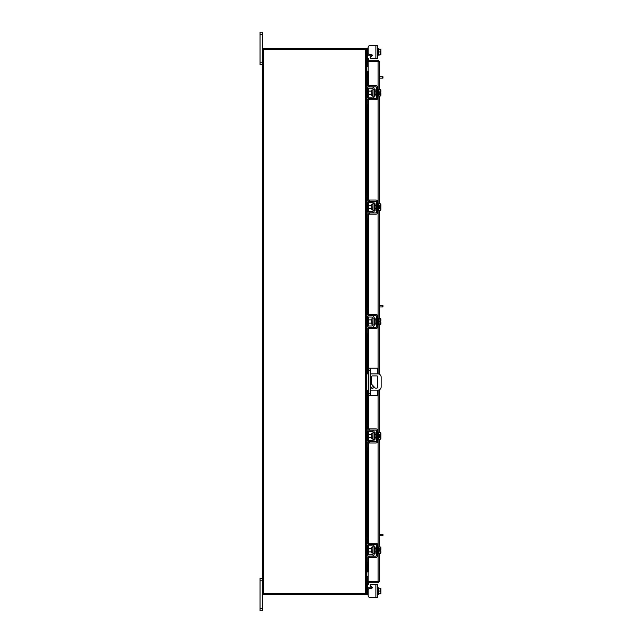 <?xml version="1.0" encoding="UTF-8"?>
<svg xmlns="http://www.w3.org/2000/svg" width="643" height="643" viewBox="0 0 643 643"><rect width="100%" height="100%" fill="white"/><g stroke="black" fill="none" stroke-linecap="round" stroke-linejoin="round"><path stroke-width="0.96" d="M370.553 390.132L370.553 395.791L368.857 395.791L368.857 368.214L377.57 368.214L377.57 373.872M370.159 368.214L370.159 395.791M370.553 395.791L377.57 395.791L377.57 390.132M377.57 376.292L377.57 387.713M373.221 387.697A0.812 0.812 0 0 0 372.41 386.885A0.812 0.812 0 0 0 371.598 387.697A0.812 0.812 0 0 0 372.41 388.509A0.812 0.812 0 0 0 373.221 387.697M370.159 390.132L377.899 390.132A3.247 3.247 0 0 0 381.146 386.877L381.146 377.128A3.247 3.247 0 0 0 377.899 373.872L370.159 373.872M368.857 373.872L368.206 373.872L368.206 390.132L368.857 390.132M366.518 373.872L368.206 373.872M368.206 390.132L366.518 390.132M375.255 388.099L371.606 384.241L371.606 376.71A0.804 0.804 0 0 1 372.41 375.906L376.878 375.906A0.804 0.804 0 0 1 377.69 376.71L377.69 387.295A0.804 0.804 0 0 1 376.878 388.099L375.255 388.099M372.763 547.707L371.758 547.707L371.758 552.892L372.763 552.892L373.02 547.45M366.518 538.464L366.518 536.905L367.756 536.905L367.756 538.464L366.518 538.464L366.518 543.407A2.403 2.403 0 0 0 368.921 545.811L371.984 545.811A1.037 1.037 0 0 1 373.02 546.855L373.02 553.744A1.037 1.037 0 0 1 371.984 554.788L368.921 554.788A2.403 2.403 0 0 0 366.518 557.192L366.518 562.135L367.756 562.135L367.756 563.694L366.518 563.694L366.518 562.135M368.391 556.155A1.173 1.173 0 0 1 368.921 556.026L371.984 556.026A2.275 2.275 0 0 0 374.258 553.744L374.258 546.855A2.275 2.275 0 0 0 371.984 544.581L368.921 544.581A1.173 1.173 0 0 1 368.391 544.452M368.142 544.283A1.173 1.173 0 0 1 367.756 543.407L367.756 538.464M368.053 556.412L367.756 562.135M367.756 557.192A1.173 1.173 0 0 1 368.142 556.324M374.258 546.855L373.02 546.855M373.02 553.744L374.258 553.744M366.518 557.192L366.647 556.412M366.647 544.187L366.518 543.407L366.647 544.187M377.771 553.551L378.414 553.551L378.414 547.048L380.64 547.016L380.889 547.908L380.64 548.656L378.414 548.656M376.533 553.551L375.882 553.551L375.882 547.048L376.533 547.048M371.758 548.672L368.664 548.672L368.664 551.927L371.758 551.927M378.414 551.943L380.64 551.943L378.414 551.943M380.889 552.691L380.865 550.786L380.64 553.583L378.414 553.583M380.865 550.786L379.571 550.786L379.571 549.813L380.865 549.813L380.64 548.664L378.414 548.664M380.889 547.764L380.64 547.016L380.889 547.764M380.64 553.583L380.889 552.835M380.865 549.813L380.889 547.908M369.765 557.385L368.142 557.385L368.142 556.155L369.765 556.155L369.765 557.385L375.882 557.385A1.889 1.889 0 0 0 377.771 555.504L377.771 545.103A1.889 1.889 0 0 0 375.882 543.214L369.765 543.214L369.765 544.452L375.882 544.452A0.651 0.651 0 0 1 376.533 545.103L376.533 555.504A0.651 0.651 0 0 1 375.882 556.155L369.765 556.155M369.765 544.452L368.142 544.452L368.142 543.214L369.765 543.214M367.756 586.995L368.053 587.774L367.756 586.995L368.053 587.774L367.756 586.995L368.053 587.774L367.756 586.995L368.053 587.774L367.756 586.995L368.053 587.774L367.756 586.995L368.053 587.774L368.921 587.774L368.921 588.626M370.947 584.72L377.771 584.72L377.771 597.331L375.882 597.331L375.882 584.72L370.947 584.72A0.78 0.78 0 0 0 370.561 586.175L371.863 586.93A0.78 0.78 0 0 1 371.477 588.385L369.765 588.385A1.624 1.624 0 0 0 368.142 590.017L368.142 595.707L368.142 594.277L368.142 595.707L368.142 594.277L366.518 594.277L366.518 49.374A1.141 1.141 0 0 0 365.546 48.418M369.765 597.331L375.882 597.331L369.765 597.331A1.624 1.624 0 0 1 368.142 595.707L368.142 594.277L368.142 595.707M371.863 586.93A0.78 0.78 0 0 1 372.241 587.774A0.78 0.78 0 0 0 372.257 587.606A0.78 0.78 0 0 1 372.241 587.774A0.78 0.78 0 0 0 372.257 587.606A0.78 0.78 0 0 1 372.241 587.774A0.78 0.78 0 0 0 371.863 586.93A0.78 0.78 0 0 1 372.241 587.774L368.921 587.774M366.526 577.816L367.756 577.816L367.756 581.907M367.756 584.583L367.756 594.277M378.414 594.277L377.771 594.277L378.414 594.277L378.414 587.774L377.771 587.774M378.414 591.03L378.414 593.867L380.64 593.867L380.889 592.581L380.64 591.03L378.414 591.03L378.414 588.184L380.64 588.184L378.414 588.184M380.64 593.867L378.414 593.875M380.64 588.184L380.64 591.03M380.889 593.835L380.889 592.581M380.889 592.324L380.889 589.735M380.889 589.478L380.889 588.224M368.142 61.157L368.142 60.185L378.06 60.185L378.06 61.157L368.142 61.157A1.141 1.141 0 0 1 367.145 59.469L367.796 58.344L368.632 58.826L368.142 60.185M379.193 553.583L379.193 581.674L368.142 581.658L368.142 571.868M368.142 71.132L368.142 61.342L379.193 61.326L379.193 89.417M379.193 95.984L379.193 203.823M379.193 210.39L379.193 318.229M379.193 324.795L379.193 374.146M379.193 389.859L379.193 432.635M379.193 439.201L379.193 547.016M378.229 581.674L379.193 581.674L378.06 582.815L378.06 553.551M378.06 89.449L378.06 61.342L379.193 61.326L378.06 60.185M378.06 582.815L368.142 582.815L368.632 584.174L367.796 584.656L367.145 583.531L367.989 583.04M378.06 581.843L368.142 581.843L368.142 582.815M368.142 71.1L367.997 71.1A1.302 0.651 90 0 1 368.632 72.394L367.796 72.394A1.302 0.651 -90 0 0 367.153 71.1L367.153 79.306M367.973 571.9L367.153 571.9A1.302 0.651 -90 0 0 367.796 570.606L367.796 556.886M367.796 570.606L368.632 570.606A1.302 0.651 90 0 1 367.997 571.9L367.145 571.9L367.153 563.694M367.796 555.07L367.796 545.529M367.796 543.713L367.796 442.505M367.796 440.688L367.796 431.148M367.796 429.331L367.796 390.132M367.796 373.872L367.796 328.099M367.796 326.282L367.796 316.742M367.796 314.925L367.796 213.693M367.796 211.877L367.796 202.336M367.796 200.52L367.796 99.287M367.796 97.471L367.796 87.93M367.796 86.114L367.796 72.394M368.632 570.606L368.632 557.385M368.632 554.805L368.632 545.794M368.632 543.214L368.632 443.011M368.632 440.423L368.632 431.413M368.632 428.833L368.632 390.132M368.632 373.872L368.632 328.597M368.632 326.017L368.632 317.007M368.632 314.427L368.632 214.191M368.632 211.611L368.632 202.601M368.632 200.021L368.632 99.786M368.632 97.206L368.632 88.195M368.632 85.615L368.632 72.394M368.142 581.843A1.141 1.141 0 0 0 367.145 583.531M368.142 576.305L366.687 576.305L366.687 563.694M366.687 79.306L366.687 66.695L368.142 66.695M262.481 593.626L365.377 593.626L365.377 49.374L262.481 49.374L262.481 610.85L260.037 610.85L260.037 608.382L262.481 608.382M365.377 49.374L366.518 49.374M365.546 594.582A1.141 1.141 0 0 0 366.502 593.626L365.377 593.626M368.142 65.313L366.518 65.144M368.142 66.285L366.687 66.285A1.141 1.141 0 0 1 366.518 66.277M365.546 49.374L365.546 48.402L263.453 48.402L263.453 49.374M366.518 576.723A1.141 1.141 0 0 1 366.687 576.715L368.142 576.715M366.518 577.856L368.142 577.687M365.546 593.626L365.546 594.598L263.453 594.598L263.453 593.626M372.763 90.108L371.758 90.108L371.758 95.293L372.763 95.293L373.02 89.843M366.518 80.865L366.518 79.306L367.756 79.306L367.756 80.865L366.518 80.865L366.518 85.808A2.403 2.403 0 0 0 368.921 88.212L371.984 88.212A1.037 1.037 0 0 1 373.02 89.256L373.02 96.145A1.037 1.037 0 0 1 371.984 97.189L368.921 97.189A2.403 2.403 0 0 0 366.518 99.593L366.518 104.536L367.756 104.536L367.756 106.095L366.518 106.095L366.518 104.536M368.391 98.548A1.173 1.173 0 0 1 368.921 98.419L371.984 98.419A2.275 2.275 0 0 0 374.258 96.145L374.258 89.256A2.275 2.275 0 0 0 371.984 86.974L368.921 86.974A1.173 1.173 0 0 1 368.391 86.845M368.142 86.676A1.173 1.173 0 0 1 367.756 85.808L367.756 80.865M368.053 98.813L367.756 104.536M367.756 99.593A1.173 1.173 0 0 1 368.142 98.717M374.258 89.256L373.02 89.256M373.02 96.145L374.258 96.145M366.518 99.593L366.647 98.813M366.647 86.588L366.518 85.808L366.647 86.588M377.771 95.952L378.414 95.952L378.414 89.449L377.771 89.449M376.533 95.952L375.882 95.952L375.882 89.449L376.533 89.449M371.758 91.073L368.664 91.073L368.664 94.328L371.758 94.328M378.414 91.057L380.64 91.057L378.414 91.057M378.414 94.336L380.64 94.336L380.889 95.092L380.64 95.984L378.414 95.984M380.64 94.344L378.414 94.344M380.64 94.336L380.865 93.187L379.571 93.187L379.571 92.214L380.865 92.214L380.64 89.417L378.414 89.417M380.64 89.417L380.889 90.165L380.64 89.417M380.889 95.092L380.865 93.187M380.64 95.984L380.889 95.236M380.865 92.214L380.889 90.309M369.765 99.786L368.142 99.786L368.142 98.548L369.765 98.548L369.765 99.786L375.882 99.786A1.889 1.889 0 0 0 377.771 97.897L377.771 87.496A1.889 1.889 0 0 0 375.882 85.615L369.765 85.615L369.765 86.845L375.882 86.845A0.651 0.651 0 0 1 376.533 87.496L376.533 97.897A0.651 0.651 0 0 1 375.882 98.548L369.765 98.548M369.765 86.845L368.142 86.845L368.142 85.615L369.765 85.615M379.193 534.373L382.963 534.373L382.963 535.74L382.151 535.74L382.151 534.373M379.193 535.74L382.151 535.74M379.193 76.774L382.963 76.774L382.963 78.133L382.151 78.133L382.151 76.774M379.193 78.133L382.151 78.133M262.481 580.806L260.037 580.806L260.037 578.338L262.481 578.338M260.037 580.806L260.037 608.382M262.481 34.618L260.037 34.618L260.037 32.15L262.481 32.15L262.481 49.374M262.481 64.662L260.037 64.662L260.037 62.194L262.481 62.194M260.037 34.618L260.037 62.194M372.763 204.514L371.758 204.514L371.758 209.698L372.763 209.698L373.02 204.249M366.518 195.271L366.518 193.712L367.756 193.712L367.756 195.271L366.518 195.271L366.518 200.214A2.403 2.403 0 0 0 368.921 202.617L371.984 202.617A1.037 1.037 0 0 1 373.02 203.662L373.02 210.55A1.037 1.037 0 0 1 371.984 211.595L368.921 211.595A2.403 2.403 0 0 0 366.518 213.998L366.518 218.941L367.756 218.941L367.756 220.501L366.518 220.501L366.518 218.941M368.391 212.962A1.173 1.173 0 0 1 368.921 212.825L371.984 212.825A2.275 2.275 0 0 0 374.258 210.55L374.258 203.662A2.275 2.275 0 0 0 371.984 201.388L368.921 201.388A1.173 1.173 0 0 1 368.391 201.251M368.142 201.082A1.173 1.173 0 0 1 367.756 200.214L367.756 195.271M368.053 213.219L367.756 218.941M367.756 213.998A1.173 1.173 0 0 1 368.142 213.122M374.258 203.662L373.02 203.662M373.02 210.55L374.258 210.55M366.518 213.998L366.647 213.219M366.647 200.994L366.518 200.214L366.647 200.994M377.771 210.357L378.414 210.357L378.414 203.855L377.771 203.855M376.533 210.357L375.882 210.357L375.882 203.855L376.533 203.855M371.758 205.479L368.664 205.479L368.664 208.734L371.758 208.734M378.414 208.75L380.64 208.75L378.414 208.75M378.414 205.463L380.64 205.463L378.414 205.463M380.889 209.497L380.865 207.593L380.64 210.39L378.414 210.39M380.889 207.593L379.571 207.593L379.571 206.62L380.865 206.62L380.64 203.823L378.414 203.823M380.64 203.823L380.889 204.57L380.64 203.823M380.64 210.39L380.889 209.642M380.889 206.62L380.889 204.715M369.765 214.191L368.142 214.191L368.142 212.962L369.765 212.962L369.765 214.191L375.882 214.191A1.889 1.889 0 0 0 377.771 212.311L377.771 201.902A1.889 1.889 0 0 0 375.882 200.021L369.765 200.021L369.765 201.251L375.882 201.251A0.651 0.651 0 0 1 376.533 201.902L376.533 212.311A0.651 0.651 0 0 1 375.882 212.962L369.765 212.962M369.765 201.251L368.142 201.251L368.142 200.021L369.765 200.021M372.763 318.92L371.758 318.92L371.758 324.104L372.763 324.104L373.02 318.655M366.518 309.677L366.518 308.118L367.756 308.118L367.756 309.677L366.518 309.677L366.518 314.62A2.403 2.403 0 0 0 368.921 317.023L371.984 317.023A1.037 1.037 0 0 1 373.02 318.068L373.02 324.956A1.037 1.037 0 0 1 371.984 326.001L368.921 326.001A2.403 2.403 0 0 0 366.518 328.404L366.518 333.347L367.756 333.347L367.756 334.907L366.518 334.907L366.518 333.347M368.391 327.367A1.173 1.173 0 0 1 368.921 327.239L371.984 327.239A2.275 2.275 0 0 0 374.258 324.956L374.258 318.068A2.275 2.275 0 0 0 371.984 315.793L368.921 315.793A1.173 1.173 0 0 1 368.391 315.665M368.142 315.496A1.173 1.173 0 0 1 367.756 314.62L367.756 309.677M368.053 327.625L367.756 333.347M367.756 328.404A1.173 1.173 0 0 1 368.142 327.536M374.258 318.068L373.02 318.068M373.02 324.956L374.258 324.956M366.518 328.404L366.647 327.625M366.647 315.4L366.518 314.62L366.647 315.4M377.771 324.763L378.414 324.763L378.414 318.261L380.64 318.229L380.889 319.121L380.64 319.868L378.414 319.868M376.533 324.763L375.882 324.763L375.882 318.261L376.533 318.261M371.758 319.884L368.664 319.884L368.664 323.14L371.758 323.14M378.414 323.156L380.64 323.156L378.414 323.156M380.889 323.903L380.865 321.998L380.64 324.795L378.414 324.795M380.865 321.998L379.571 321.998L379.571 321.026L380.865 321.026L380.64 319.876L378.414 319.876M380.889 318.976L380.64 318.229L380.889 318.976M380.64 324.795L380.889 324.048M380.865 321.026L380.889 319.121M369.765 328.597L368.142 328.597L368.142 327.367L369.765 327.367L369.765 328.597L375.882 328.597A1.889 1.889 0 0 0 377.771 326.716L377.771 316.308A1.889 1.889 0 0 0 375.882 314.427L369.765 314.427L369.765 315.665L375.882 315.665A0.651 0.651 0 0 1 376.533 316.308L376.533 326.716A0.651 0.651 0 0 1 375.882 327.367L369.765 327.367M369.765 315.665L368.142 315.665L368.142 314.427L369.765 314.427M372.763 433.326L371.758 433.326L371.758 438.518L372.763 438.518L373.02 433.069M366.518 424.083L366.518 422.523L367.756 422.523L367.756 424.083L366.518 424.083L366.518 429.026A2.403 2.403 0 0 0 368.921 431.437L371.984 431.437A1.037 1.037 0 0 1 373.02 432.474L373.02 439.37A1.037 1.037 0 0 1 371.984 440.407L368.921 440.407A2.403 2.403 0 0 0 366.518 442.81L366.518 447.753L367.756 447.753L367.756 449.312L366.518 449.312L366.518 447.753M368.391 441.773A1.173 1.173 0 0 1 368.921 441.645L371.984 441.645A2.275 2.275 0 0 0 374.258 439.37L374.258 432.474A2.275 2.275 0 0 0 371.984 430.199L368.921 430.199A1.173 1.173 0 0 1 368.391 430.071M368.142 429.902A1.173 1.173 0 0 1 367.756 429.026L367.756 424.083M368.053 442.03L367.756 447.753M367.756 442.81A1.173 1.173 0 0 1 368.142 441.942M374.258 432.474L373.02 432.474M373.02 439.37L374.258 439.37M366.518 442.81L366.647 442.03M366.647 429.805L366.518 429.026L366.647 429.805M377.771 439.169L378.414 439.169L378.414 432.667L377.771 432.667M376.533 439.169L375.882 439.169L375.882 432.667L376.533 432.667M371.758 434.298L368.664 434.298L368.664 437.545L371.758 437.545M378.414 437.561L380.64 437.561L378.414 437.561M378.414 434.274L380.64 434.274L378.414 434.282M380.889 438.309L380.865 436.404L380.64 439.201L378.414 439.201M380.889 436.404L379.571 436.404L379.571 435.432L380.865 435.432L380.64 432.635L378.414 432.635M380.64 432.635L380.889 433.382L380.64 432.635M380.64 439.201L380.889 438.454M380.889 435.432L380.889 433.535M369.765 443.011L368.142 443.011L368.142 441.773L369.765 441.773L369.765 443.011L375.882 443.011A1.889 1.889 0 0 0 377.771 441.122L377.771 430.722A1.889 1.889 0 0 0 375.882 428.833L369.765 428.833L369.765 430.071L375.882 430.071A0.651 0.651 0 0 1 376.533 430.722L376.533 441.122A0.651 0.651 0 0 1 375.882 441.773L369.765 441.773M369.765 430.071L368.142 430.071L368.142 428.833L369.765 428.833M379.193 305.586L382.963 305.586L382.963 306.944L382.151 306.944L382.151 305.586M379.193 306.944L382.151 306.944M375.882 45.669L377.771 45.669L377.771 58.28L375.882 58.28L375.882 45.669L369.765 45.669A1.624 1.624 0 0 0 368.142 47.293L368.142 52.983A1.624 1.624 0 0 0 369.765 54.615L371.477 54.615A0.78 0.78 0 0 1 372.257 55.394A0.78 0.78 0 0 0 372.241 55.226L368.053 55.226L367.756 56.005M366.518 49.543L366.518 48.723L367.756 48.723L367.756 58.417M367.756 61.093L367.756 65.184L366.526 65.184M367.756 48.723L368.142 47.293M378.414 48.723L377.771 48.723L378.414 48.723L378.414 54.816L378.414 49.133L380.64 49.133L380.889 50.419L380.64 51.97L378.414 51.97M377.771 55.226L380.64 54.816L378.414 54.816M378.414 49.125L380.889 49.165L378.414 49.125M380.64 54.816L380.64 51.97M380.889 50.419L380.889 49.165M380.889 53.265L380.889 50.676M380.889 54.776L380.889 53.522M372.257 55.394A0.78 0.78 0 0 0 372.241 55.226A0.78 0.78 0 0 1 371.863 56.07L370.561 56.825A0.78 0.78 0 0 0 370.947 58.28L375.882 58.28L370.947 58.28M371.863 56.07L370.561 56.825L371.863 56.07M379.571 436.404L379.571 435.432M379.571 207.593L379.571 206.62M368.857 393.757L370.159 393.757M370.159 370.247L368.857 370.247M370.553 368.214L370.553 373.872M366.518 592.717L367.756 592.717M371.984 588.2L371.984 587.774M378.06 547.048L378.06 439.169M378.06 432.667L378.06 390.124M378.06 373.88L378.06 324.763M378.06 318.261L378.06 210.357M378.06 203.855L378.06 95.952M367.153 555.56L367.153 545.039M367.153 536.905L367.153 449.312M367.153 441.178L367.153 430.657M367.153 422.523L367.153 390.132M367.153 373.872L367.153 334.907M367.153 326.773L367.153 316.252M367.153 308.118L367.153 220.501M367.153 212.367L367.153 201.846M367.153 193.712L367.153 106.095M367.153 97.961L367.153 87.44M367.989 59.96L367.145 59.469M366.687 556.308L366.687 544.291M366.687 536.905L366.687 449.312M366.687 441.926L366.687 429.91M366.687 422.523L366.687 390.132M366.687 373.872L366.687 334.907M366.687 327.52L366.687 315.504M366.687 308.118L366.687 220.501M366.687 213.114L366.687 201.098M366.687 193.712L366.687 106.095M366.687 98.709L366.687 86.692M263.622 593.626L263.622 49.374M367.756 50.283L366.518 50.283M371.984 55.226L371.984 54.8M368.921 54.374L368.921 55.226M377.771 547.048L378.414 547.048M374.258 548.672L375.882 548.672M374.258 551.927L375.882 551.927M367 71.1L367 79.306M367 87.255L367 98.146M367 106.095L367 193.712M367 201.661L367 212.552M367 220.501L367 308.118M367 316.067L367 326.957M367 334.907L367 373.872M367 390.132L367 422.523M367 430.472L367 441.363M367 449.312L367 536.905M367 544.854L367 555.745M367 563.694L367 571.9M374.258 91.073L375.882 91.073M374.258 94.328L375.882 94.328M374.258 205.479L375.882 205.479M374.258 208.734L375.882 208.734M377.771 318.261L378.414 318.261M374.258 319.884L375.882 319.884M374.258 323.14L375.882 323.14M374.258 434.298L375.882 434.298M374.258 437.545L375.882 437.545"/></g></svg>
